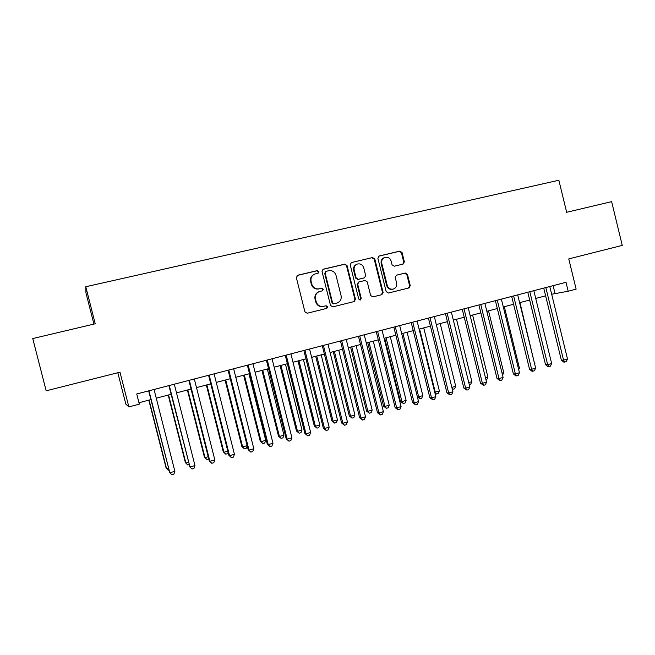 <?xml version="1.0" encoding="UTF-8"?>
<svg xmlns="http://www.w3.org/2000/svg" width="655" height="655" viewBox="0 0 655 655"><rect width="100%" height="100%" fill="white"/><g stroke="black" fill="none" stroke-linecap="round" stroke-linejoin="round"><path stroke-width="0.98" d="M318.919 271.637L317.307 270.613L297.714 275.247L296.338 277.589L304.902 311.796L307.228 313.237L326.804 308.366L327.697 306.745L326.084 305.738L323.57 306.36C319.927 306.876 317.47 305.345 316.193 301.758L315.489 298.926C314.916 295.389 316.226 292.941 319.403 291.565L322.456 290.804L323.308 289.199L321.703 288.184L319.181 288.798C315.53 289.289 313.074 287.741 311.796 284.155L311.084 281.314C310.511 277.884 311.755 275.46 314.818 274.044L318.109 273.217L318.919 271.637M317.921 273.274L318.453 271.833L316.848 270.818L297.173 275.468M326.354 308.48L327.205 306.868L325.601 305.869L323.57 306.36M322.194 290.869L322.833 289.363L321.228 288.347L319.181 288.798M403.079 264.088L404.356 261.836L402.055 252.535L399.861 251.111L379.016 256.04L377.886 258.267L386.172 291.631L388.39 293.039L409.048 287.905L410.259 285.654L407.476 274.437L405.289 273.02L396.39 275.19L395.211 277.433L396.594 283.017C397.061 285.973 395.972 287.987 393.336 289.06C390.347 289.592 388.309 288.347 387.22 285.326L381.775 263.375C381.308 260.534 382.315 258.553 384.804 257.431C387.891 256.768 390.012 257.996 391.166 261.132L392.067 264.784L394.277 266.208L403.079 264.088M85.772 286.743L95.237 323.783L32.75 338.561L46.177 390.814L119.988 372.187L128.855 406.911L139.327 404.151L136.739 393.974L566.002 282.313L568.18 291.229L576.13 289.133L568.761 258.897L622.25 245.396L611.639 201.642L566.657 212.285L558.854 180.248L85.772 286.743L85.961 292.908L93.927 324.094M347.06 265.57L344.792 264.121L323.39 269.18L322.039 271.498L330.513 305.443L332.805 306.876L354.199 301.546L355.452 299.253L347.06 265.57L344.276 264.333L322.866 269.393M351.538 262.524L372.564 257.554L374.799 258.995L383.093 292.392L381.865 294.668L372.859 296.903L370.624 295.487L367.242 281.896L364.999 280.471L358.899 281.953L357.695 284.221L361.232 298.41L360.356 300.015L358.727 299.032L350.212 264.825L351.35 262.581L372.564 257.554M117.826 372.728L125.842 404.135L128.855 406.911M551.682 294.251L568.18 291.229M138.966 402.735L150.904 399.599M156.267 398.191L171.094 394.294M176.506 392.869L191.047 389.045M196.508 387.613L210.771 383.863M216.265 382.422L230.257 378.737M235.792 377.288L249.514 373.677M255.09 372.212L268.55 368.675M274.158 367.201L287.365 363.73M293.014 362.248L305.967 358.842M311.649 357.343L324.356 354.003M330.071 352.505L342.532 349.23M348.28 347.715L360.504 344.505M366.284 342.983L378.279 339.83M384.084 338.308L395.857 335.213M401.695 333.673L413.231 330.644M419.102 329.105L430.425 326.125M436.312 324.577L447.422 321.654M453.342 320.099L464.231 317.241M470.175 315.677L480.868 312.869M486.829 311.297L497.317 308.538M503.31 306.966L513.594 304.264M519.603 302.684L529.69 300.031M535.725 298.443L545.623 295.847M553.115 285.67L554.998 293.383M314.302 274.265C311.289 275.681 310.061 278.097 310.626 281.494L311.084 281.314M318.715 288.961C315.071 289.453 312.615 287.913 311.338 284.327L310.626 281.494M319.403 291.565L318.928 291.721C315.759 293.096 314.457 295.544 315.022 299.065L315.489 298.926M323.095 306.491C319.46 307.007 317.004 305.476 315.735 301.898L315.022 299.065M353.7 301.677L354.92 299.392L346.544 265.774M326.059 271.342L325.109 272.963L332.543 302.741L334.148 303.74L337.055 303.011C340.297 301.685 341.64 299.229 341.075 295.642L336.015 275.354C334.754 271.792 332.322 270.245 328.704 270.72L326.059 271.342M325.813 271.432L325.109 272.963M336.482 303.167L333.649 303.871L332.052 302.872L324.634 273.16M381.316 294.807L382.504 292.548L374.226 259.216L371.999 257.783M358.481 282.092L357.155 284.393L360.684 298.557L361.232 298.41M360.029 300.064L360.684 298.557M363.73 267.789C362.559 264.612 360.397 263.375 357.245 264.071C354.732 265.218 353.708 267.215 354.175 270.065L356.115 277.867L358.375 279.308L364.483 277.818L365.67 275.567L363.73 267.789M356.942 264.194L356.705 264.284C354.191 265.422 353.176 267.42 353.643 270.269L354.175 270.065M364.074 277.949L357.827 279.488L355.583 278.056L353.643 270.269M384.575 257.521L384.215 257.652C381.734 258.774 380.727 260.755 381.185 263.588L381.775 263.375M393.074 289.133L392.738 289.223C389.75 289.747 387.711 288.511 386.63 285.49L381.185 263.588M408.45 288.053L409.621 285.817L406.845 274.625L404.659 273.209L396.16 275.28M402.866 264.145L403.734 262.049L401.433 252.773L399.239 251.34L378.688 256.203M148.816 400.148L166.124 468.088L166.517 468.587L168.335 468.071M149.07 400.082L166.517 468.587L168.916 470.372M148.677 390.863L169.817 472.771L148.947 390.798M174.877 471.322L173.886 474.171L171.864 474.752L169.817 472.771L174.877 471.322L154.048 389.471M168.212 395.047L185.381 462.61L185.873 463.077L188.386 462.365M168.564 394.957L185.873 463.077L187.797 464.993L185.381 462.61M188.976 464.657L187.797 464.993M187.387 390.012L204.434 457.19L205.015 457.632L208.208 456.723M187.829 389.897L205.015 457.632L206.882 459.54L204.434 457.19M208.781 458.991L206.882 459.54M206.341 385.025L223.257 451.835L223.928 452.245L227.793 451.148M206.874 384.886L223.928 452.245L225.754 454.161L223.257 451.835M228.096 452.351L227.629 453.62L225.754 454.161M225.083 380.096L241.875 446.546L242.637 446.923L247.148 445.637M225.713 379.933L242.637 446.923L244.413 448.831L241.875 446.546M247.197 445.826L246.264 448.307L244.413 448.831M168.892 385.607L189.975 467.007L169.268 385.508M194.969 465.574L193.962 468.415L191.964 468.988L189.975 467.007L194.969 465.574L174.304 384.198M191.964 468.988L189.442 466.499M188.861 380.416L209.248 460.833L209.887 461.308L189.336 380.293M214.824 459.892L213.792 462.725L211.819 463.29L209.887 461.308L214.824 459.892L194.322 378.991M211.819 463.29L209.248 460.833M208.593 375.282L228.832 455.233L229.561 455.675L209.174 375.127M234.441 454.283L233.393 457.1L231.444 457.665L229.561 455.675L234.441 454.283L214.095 373.849M231.444 457.665L228.832 455.233M228.096 370.206L248.179 449.698L248.998 450.116L228.775 370.034M253.829 448.732L252.765 451.549L250.84 452.097L248.998 450.116L253.829 448.732L233.638 368.765M250.84 452.097L248.179 449.698M243.619 375.225L260.289 441.306L261.132 441.658L265.725 440.357L248.949 373.825M244.331 375.045L261.132 441.658L262.86 443.574L260.289 441.306M265.725 440.357L264.694 443.05L262.86 443.574M247.377 365.195L267.297 444.237L268.214 444.614L248.147 364.991M272.988 443.255L271.907 446.055L269.999 446.604L268.214 444.614L272.988 443.255L252.953 363.746M269.999 446.604L267.297 444.237M261.943 370.411L278.49 436.132L279.423 436.459L283.959 435.166L267.314 369.002M262.737 370.206L279.423 436.459L281.101 438.367L278.49 436.132M283.959 435.166L282.919 437.851L281.101 438.367M266.429 360.242L286.202 438.834L287.209 439.186L267.289 360.013M291.925 437.835L290.828 440.627L288.945 441.167L287.209 439.186L291.925 437.835L272.046 358.776M288.945 441.167L286.202 438.834M280.062 365.646L296.494 431.006L297.501 431.309L301.996 430.032L285.465 364.229M280.946 365.416L297.501 431.309L299.147 433.217L296.494 431.006M301.996 430.032L300.94 432.709L299.147 433.217M285.261 355.337L304.886 433.487L305.983 433.815L286.21 355.092M310.642 432.48L309.528 435.264L307.67 435.796L305.983 433.815L310.642 432.48L290.91 353.872M307.67 435.796L304.886 433.487M297.984 360.938L314.294 425.947L315.391 426.217L319.828 424.956L303.421 359.505M298.95 360.684L315.391 426.217L316.987 428.124L314.294 425.947M319.828 424.956L318.756 427.625L316.987 428.124M303.871 350.499L323.357 428.206L324.536 428.501L304.919 350.228M329.146 427.183L328.016 429.958L326.182 430.482L324.536 428.501L329.146 427.183L309.561 349.017M326.182 430.482L323.357 428.206M315.71 356.279L331.905 420.936L333.076 421.181L337.464 419.937L321.179 354.838M316.758 356.001L333.076 421.181L334.631 423.089L331.905 420.936M337.464 419.937L336.383 422.59L334.631 423.089M333.248 351.669L349.32 415.982L350.572 416.203L354.912 414.967L338.741 350.228M334.369 351.375L350.572 416.203L352.079 418.111L349.32 415.982M354.912 414.967L353.815 417.62L352.079 418.111M350.589 347.109L366.546 411.086L367.873 411.283L372.171 410.063L356.107 345.66M351.784 346.798L367.873 411.283L369.346 413.19L366.546 411.086M372.171 410.063L371.058 412.699L369.346 413.19M367.742 342.606L383.593 406.239L384.993 406.411L389.242 405.199L373.293 341.14M369.011 342.27L384.993 406.411L386.417 408.319L383.593 406.239M389.242 405.199L388.12 407.828L386.417 408.319M384.706 338.144L400.451 401.441L401.924 401.589L406.125 400.393L390.29 336.678M386.057 337.784L401.924 401.589L403.316 403.496L400.451 401.441M406.125 400.393L404.995 403.013L403.316 403.496M402.915 333.354L418.668 396.824L422.827 395.645L407.107 332.257M417.341 396.717L418.668 396.824L420.027 398.723L417.391 396.922M422.827 395.645L421.689 398.256L420.027 398.723M419.601 328.974L435.239 392.108L439.358 390.937L423.744 327.885M434.699 392.075L436.558 394.007L434.969 393.156M439.358 390.937L438.203 393.54L436.558 394.007M451.852 387.383L455.708 386.286L440.201 323.554M455.708 386.286L454.545 388.873L452.327 389.307M452.916 389.34L451.991 387.973M468.759 382.569L471.887 381.677L456.486 319.272M471.887 381.677L470.716 384.264L469.283 384.673M485.494 377.804L487.901 377.124L472.599 315.039M487.901 377.124L486.714 379.695L486.01 379.9M502.041 373.096L503.744 372.613L488.548 310.847M503.744 372.613L502.549 375.176M518.408 368.438L519.423 368.151L504.334 306.696M519.423 368.151L518.711 369.666M322.276 345.709L341.615 422.991L342.876 423.253L323.406 345.414M347.437 421.951L346.298 424.71L344.473 425.234L342.876 423.253L347.437 421.951L327.999 344.227M344.473 425.234L341.615 422.991M340.469 340.977L359.66 417.825L361.011 418.07L341.689 340.665M365.515 416.776L364.36 419.527L362.567 420.043L361.011 418.07L365.515 416.776L346.225 339.486M362.567 420.043L359.66 417.825M358.465 336.302L377.509 412.724L378.942 412.937L359.759 335.966M383.396 411.659L382.225 414.402L380.449 414.91L378.942 412.937L383.396 411.659L364.245 334.795M380.449 414.91L377.509 412.724M376.248 331.676L395.161 407.68L396.668 407.86L377.624 331.315M401.073 406.608L399.894 409.334L398.134 409.842L396.668 407.86L401.073 406.608L382.061 330.161M398.134 409.842L395.161 407.68M393.835 327.099L412.617 402.686L414.197 402.85L395.293 326.722M418.553 401.605L417.358 404.323L415.622 404.823L414.197 402.85L418.553 401.605L399.681 325.576M415.622 404.823L412.617 402.686M411.234 322.571L429.868 397.749L431.539 397.888L412.765 322.178M435.837 396.66L434.633 399.37L432.914 399.861L431.539 397.888L435.837 396.66L417.104 321.048M432.914 399.861L429.868 397.749M428.435 318.101L446.939 392.869L448.675 392.984L430.04 317.683M452.933 391.764L451.721 394.466L450.018 394.957L448.675 392.984L452.933 391.764L434.331 316.57M450.018 394.957L446.939 392.869M445.449 313.671L463.822 388.047L465.631 388.137L447.128 313.237M469.84 386.933L468.612 389.619L466.933 390.102L465.631 388.137L469.84 386.933L451.369 312.132M466.933 390.102L463.822 388.047M462.274 309.299L480.516 383.273L482.399 383.339L464.027 308.841M486.559 382.143L485.322 384.829L483.66 385.304L482.399 383.339L486.559 382.143L468.227 307.752M483.66 385.304L480.516 383.273M478.92 304.968L497.039 378.549L498.987 378.59L480.745 304.493M503.097 377.411L501.853 380.088L500.207 380.555L498.987 378.59L503.097 377.411L484.897 303.412M500.207 380.555L497.039 378.549M495.385 300.686L513.373 373.874L515.387 373.899L497.276 300.195M519.464 372.728L518.203 375.397L516.574 375.864L515.387 373.899L519.464 372.728L501.378 299.13M516.574 375.864L515.763 375.847L513.373 373.874M511.678 296.453L529.543 369.256L531.614 369.256L513.635 295.937M535.651 368.102L534.374 370.755L532.769 371.213L531.614 369.256L535.651 368.102L517.696 294.881M532.769 371.213L531.934 371.213L529.543 369.256M534.603 363.828L519.947 302.594M534.947 363.738L534.701 364.237M527.791 292.261L545.533 364.679L547.67 364.663L529.813 291.729M551.657 363.517L550.38 366.161L548.784 366.62L547.67 364.663L551.657 363.517L533.825 290.689M548.784 366.62L547.924 366.628L545.533 364.679M529.625 300.047L544.501 360.487M543.732 288.11L561.351 360.16L563.554 360.111L545.82 287.57M567.5 358.989L566.215 361.625L564.635 362.076L563.554 360.111L567.5 358.989L549.791 286.538M564.635 362.076L563.75 362.084L561.351 360.16M316.848 270.818L317.307 270.613M325.601 305.869L326.084 305.738M321.228 288.347L321.703 288.184M311.338 284.327L311.796 284.155M315.735 301.898L316.193 301.758M354.92 299.392L355.452 299.253M322.915 269.377L323.39 269.18M344.276 264.333L344.792 264.121M332.052 302.872L332.543 302.741M333.649 303.871L334.148 303.74M336.277 303.224L336.785 303.085M374.226 259.216L374.799 258.995M382.504 292.548L383.093 292.392M357.155 284.393L357.695 284.221M355.583 278.056L356.115 277.867M357.827 279.488L358.375 279.308M363.795 278.039L364.352 277.859M386.63 285.49L387.22 285.326M404.659 273.209L405.289 273.02M406.845 274.625L407.476 274.437M409.621 285.817L410.259 285.654M378.746 256.162L379.196 255.99M399.239 251.34L399.861 251.111M401.433 252.773L402.055 252.535M403.734 262.049L404.356 261.836M358.351 282.133L358.899 281.953M363.926 278.007L364.483 277.818"/></g></svg>
